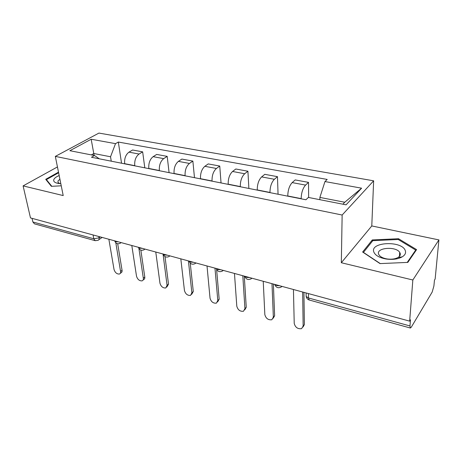<?xml version="1.0" encoding="UTF-8"?>
<svg xmlns="http://www.w3.org/2000/svg" width="462" height="462" viewBox="0 0 462 462"><rect width="100%" height="100%" fill="white"/><g stroke="black" fill="none" stroke-linecap="round" stroke-linejoin="round"><path stroke-width="0.69" d="M412.837 280.001L438.9 239.911L371.783 225.941L373.642 180.815L98.937 133.079L55.33 156.387L342.146 215.026L341.326 262.734L412.837 280.001L409.655 321.142L30.486 217.92L23.1 185.897L63.207 195.576L55.33 156.387M438.9 239.911L435.146 279.008L434.465 280.139L433.899 286.018L432.166 292.082L411.267 327.217L410.354 328.026L309.263 300.011L308.483 297.973L409.979 325.958L410.354 328.026M93.07 234.956L93.769 238.773L95.184 240.679L34.413 223.833L32.877 221.985L93.769 238.773L99.076 237.849L100.37 236.942M32.04 218.341L32.877 221.985M57.45 166.932L23.1 185.897M409.979 325.958L410.458 319.808L409.655 321.142M301.16 198.816L301.16 198.625C301.357 192.712 302.824 188.201 305.561 185.1L308.518 182.375L295.195 179.926L292.175 182.6C289.385 185.655 287.918 190.113 287.774 195.975L287.774 196.165M308.656 197.493L308.518 182.375M269.981 192.637L269.97 192.452C270.051 186.66 271.517 182.271 274.37 179.279L277.471 176.663L264.79 174.33L261.636 176.906C258.737 179.845 257.276 184.188 257.242 189.928L257.247 190.113M278.055 194.236L277.471 176.663M240.315 186.758L240.304 186.573C240.275 180.902 241.736 176.628 244.693 173.741L247.915 171.223L235.834 169L232.559 171.477C229.568 174.318 228.107 178.551 228.176 184.171L228.188 184.355M248.874 188.456L247.915 171.223M212.052 181.156L212.035 180.977C211.908 175.421 213.369 171.252 216.412 168.468L219.745 166.043L208.223 163.923L204.845 166.308C201.767 169.052 200.312 173.181 200.479 178.69L200.496 178.863M221.044 182.94L219.745 166.043M185.1 175.814L185.083 175.635C184.864 170.195 186.319 166.124 189.437 163.433L192.868 161.094L181.866 159.072L178.401 161.371C175.248 164.027 173.799 168.053 174.047 173.452L174.07 173.625M194.479 177.674L192.868 161.094M159.367 170.715L159.344 170.542C159.049 165.205 160.493 161.232 163.687 158.628L167.198 156.375L156.682 154.435L153.136 156.658C149.919 159.228 148.475 163.161 148.804 168.451L148.828 168.624M169.086 172.644L167.198 156.375M134.771 165.841L134.748 165.667C134.378 160.435 135.816 156.554 139.068 154.031L142.654 151.854L132.588 150.006L128.973 152.148C125.704 154.637 124.266 158.483 124.665 163.675L124.694 163.843M144.797 167.827L142.654 151.854M342.891 204.204L344.739 202.246L319.883 197.418L319.883 199.694M319.883 197.418L324.971 181.554L361.607 188.184L346.067 204.828L308.368 197.436L305.936 199.763L91.47 157.259L94.519 155.527L69.877 150.699L91.181 139.241L115.506 143.647L110.545 156.768L93.798 153.517L91.332 154.903M324.971 181.554L327.188 179.435L118.33 142.048L115.506 143.647M373.642 180.815L342.146 215.026M371.783 225.941L341.326 262.734M362.624 252.021L380.03 263.6L407.825 262.393L416.585 249.613L398.515 238.727L372.303 239.934L362.624 252.021M58.501 172.159L45.721 179.325L51.374 186.33L61.244 185.805M94.127 155.451L91.181 139.241M111.244 161.174L110.545 156.768M121.541 163.219L118.33 142.048M99.324 158.812L94.519 155.527M361.607 188.184L344.739 202.246M372.239 241.366L372.303 239.934M398.458 239.639L398.515 238.727M303.921 292.359L304.371 324.567L303.032 327.015M293.445 289.507L294.219 323.417C295.305 327.419 297.759 329.163 301.588 328.649L303.153 326.091L302.645 292.007M273.377 284.043L274.624 315.713L273.221 318.243M263.242 281.283L264.836 314.622C265.916 318.48 268.249 320.189 271.835 319.75L273.354 317.169L271.991 283.668M244.282 276.12L246.258 307.265L244.791 309.858M234.465 273.446L236.804 306.231C237.878 309.956 240.101 311.631 243.468 311.261L244.935 308.668L242.804 275.722M405.261 250.525C401.859 240.425 369.895 241.897 373.793 251.929C375.213 255.394 379.337 257.756 386.157 259.009C392.613 259.869 397.955 259.159 402.194 256.866C405.11 255.047 406.133 252.933 405.261 250.525M400.127 253.164L399.694 252.35C395.842 246.009 375.987 247.678 378.626 254.117L379.123 255.093C380.572 256.999 383.229 258.287 387.092 258.957C391.47 259.54 395.108 259.055 397.996 257.501C399.988 256.26 400.698 254.816 400.127 253.164M380.284 263.588L363.438 252.391L372.805 240.662L398.215 239.495L415.713 250.058L407.224 262.422M415.638 250.999L415.713 250.058M59.182 175.566C56.526 176.64 54.787 177.853 53.985 179.204C53.038 181.214 54.354 182.6 57.941 183.374L60.811 183.657M59.916 179.216L57.998 180.942L58.085 182.559L59.944 183.616M51.808 186.307L46.402 179.62L58.622 172.753M46.558 180.365L46.402 179.62M216.603 269.369L219.173 299.197L217.625 301.934M207.016 265.979L210.043 298.221C211.111 301.819 213.23 303.459 216.401 303.147L217.804 300.548L214.974 268.145M190.234 263.126L193.283 291.487L191.666 294.34M180.815 258.841L184.453 290.563C185.522 294.04 187.543 295.651 190.535 295.391L191.88 292.787L188.415 260.915M165.003 256.589L168.514 284.113L166.834 287.058M155.769 252.027L159.968 283.235C161.03 286.602 162.97 288.184 165.794 287.97L167.077 285.366L163.034 254.002M140.841 250.098L144.791 277.05C144.947 278.384 144.537 279.25 143.566 279.649L143.058 280.064M131.803 245.501L136.515 276.218C137.578 279.481 139.443 281.029 142.105 280.856C143.076 280.463 143.48 279.597 143.33 278.257L138.935 248.562M117.689 243.745L122.055 270.276C122.234 271.621 121.847 272.488 120.894 272.869L120.282 273.354M108.859 239.252L114.033 269.49C115.09 272.661 116.88 274.174 119.41 274.035C120.357 273.654 120.744 272.788 120.565 271.442L115.812 242.804M114.64 240.829L115.974 241.724L118.382 241.845M138.363 247.286L139.79 248.221L142.273 248.348M163.167 254.036L164.691 255.012L167.256 255.151M189.125 261.105L190.76 262.121L193.405 262.272M223.331 270.42L222.418 271.05C219.519 272.366 217.487 271.523 216.32 268.514L218.07 269.571L220.807 269.733M244.843 276.276L246.72 277.385L249.549 277.558M274.792 284.425L276.807 285.591L279.741 285.776M98.845 236.527L99.076 237.849C99.266 239.16 98.903 239.986 97.996 240.327L95.184 240.679M124.665 163.675L134.748 165.667M148.804 168.451L159.344 170.542M174.047 173.452L185.083 175.635M200.479 178.69L212.035 180.977M228.176 184.171L240.304 186.573M257.242 189.928L269.97 192.452M287.774 195.975L301.16 198.625M153.136 156.658L163.687 158.628M178.401 161.371L189.437 163.433M204.845 166.308L216.412 168.468M232.559 171.477L244.693 173.741M261.636 176.906L274.37 179.279M292.175 182.6L305.561 185.1M128.973 152.148L139.068 154.031M282.103 286.417L281.237 286.989C278.17 288.49 275.993 287.63 274.717 284.407M252.004 278.222L251.103 278.829C248.123 280.232 246.027 279.377 244.808 276.264M195.992 262.976L195.074 263.629C192.273 264.865 190.298 264.045 189.16 261.163L189.154 261.117M169.9 255.873L168.982 256.543C166.262 257.709 164.345 256.907 163.23 254.14L163.219 254.054M144.964 249.082L144.057 249.769C141.412 250.866 139.541 250.086 138.45 247.424L138.433 247.303M121.113 242.59L120.218 243.289C117.643 244.329 115.818 243.566 114.743 241.002L114.715 240.846M306.133 294.75L306.156 296.517L308.483 297.973L308.437 293.589M303.153 326.091L304.371 324.567M273.354 317.169L274.624 315.713M244.935 308.668L246.258 307.265M217.804 300.548L219.173 299.197M191.88 292.787L193.283 291.487M167.077 285.366L168.514 284.113M143.33 278.257L144.791 277.05M120.565 271.442L122.055 270.276M306.11 292.954L306.156 296.517C306.549 298.302 307.582 299.463 309.263 300.011M102.119 237.422L98.758 239.79M399.434 256.352L399.694 252.35M397.996 257.501L402.194 256.866M387.092 258.957L386.157 259.009M58.893 183.518L57.941 183.374"/></g></svg>
